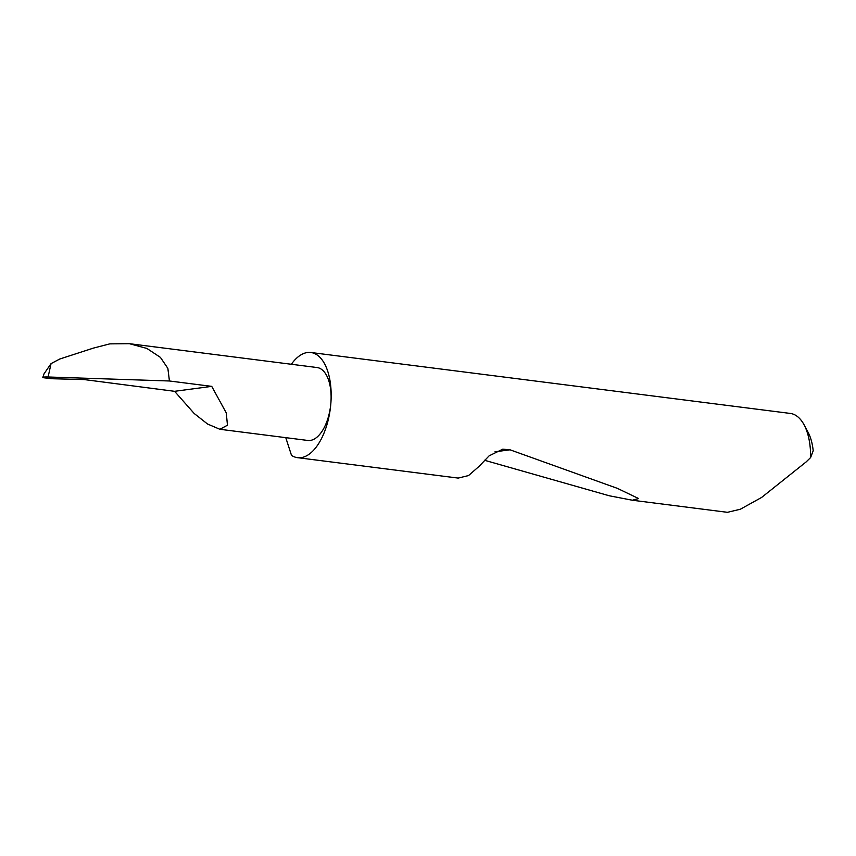 <?xml version="1.0" encoding="UTF-8"?>
<svg xmlns="http://www.w3.org/2000/svg" width="856" height="856" viewBox="0 0 856 856"><rect width="100%" height="100%" fill="white"/><g stroke="black" fill="none" stroke-linecap="round" stroke-linejoin="round"><path stroke-width="1.28" d="M211.732 386.366L226.273 412.902L227.461 425.207L219.896 429.284L207.548 424.02L194.162 413.469L174.592 391.31L84.295 379.583L51.488 378.716L43.035 377.667C42.351 377.132 44.041 376.908 48.097 376.993L169.435 380.984L211.732 386.366L174.592 391.31M285.765 437.651L291.511 455.381A53.008 26.343 -82.8 0 0 297.514 457.671A53.008 26.343 -82.8 0 0 330.983 401.518A36.755 18.265 97.2 0 1 307.786 440.455L219.896 429.284M297.514 457.671L458.153 478.087L468.521 475.572L479.135 466.295L489.108 455.852L502.761 449.175L510.037 449.807L617.486 488.401L638.608 498.556L632.359 500.236L727.45 512.316L740.312 509.245L761.605 497.454L806.159 461.908L810.6 457.564A53.008 26.343 -82.8 0 0 804.084 424.822A53.008 26.343 -82.8 0 0 790.323 413.437L310.889 352.501A53.008 26.343 -82.8 0 0 291.34 364.271M632.359 500.236L609.279 495.774L484.464 460.25M169.435 380.984L167.862 368.369L160.414 357.38L146.9 348.445L129.374 343.684L317.052 367.534A36.755 18.265 97.2 0 1 330.983 401.518A53.008 26.343 -82.8 0 0 310.889 352.501M42.811 377.421L44.031 373.837L51.06 363.607L48.097 376.993M51.06 363.607L59.813 358.996L93.336 348.125L109.825 343.866L129.374 343.684M804.084 424.822L808.107 432.344A44.523 22.128 97.2 0 1 813.2 450.78L810.6 457.564M494.993 451.808L510.037 449.807"/></g></svg>
